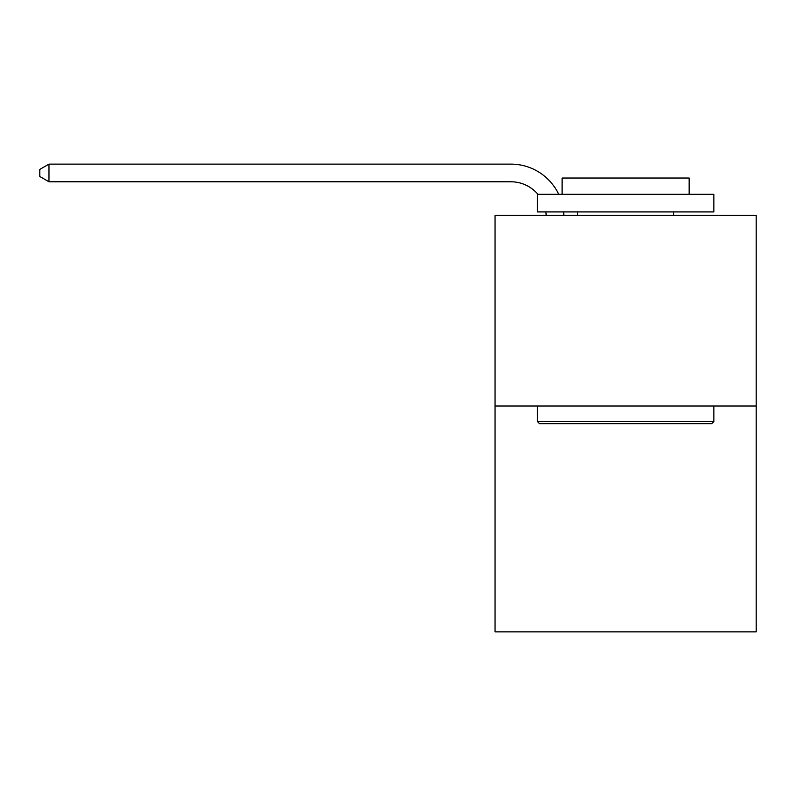 <?xml version="1.0" encoding="UTF-8"?>
<svg xmlns="http://www.w3.org/2000/svg" width="796" height="796" viewBox="0 0 796 796"><rect width="100%" height="100%" fill="white"/><g stroke="black" fill="none" stroke-linecap="round" stroke-linejoin="round"><path stroke-width="1.19" d="M756.2 406.01L756.2 215.437L495.052 215.437L495.052 631.875L756.2 631.875L756.2 406.01L495.052 406.01M546.185 215.437A35.293 35.293 0 0 0 545.847 211.915A35.293 35.293 0 0 1 546.185 215.437A35.293 35.293 0 0 0 545.847 211.915A35.293 35.293 0 0 1 546.185 215.437A35.293 35.293 0 0 0 545.847 211.915A35.293 35.293 0 0 1 546.185 215.437A35.293 35.293 0 0 0 545.847 211.915A35.293 35.293 0 0 1 546.185 215.437A35.293 35.293 0 0 0 545.847 211.915A35.293 35.293 0 0 1 546.185 215.437M510.933 181.777A35.293 35.293 0 0 1 537.867 194.264A35.293 35.293 0 0 0 510.933 181.777A35.293 35.293 0 0 1 537.867 194.264A35.293 35.293 0 0 0 510.933 181.777A35.293 35.293 0 0 1 537.867 194.264A35.293 35.293 0 0 0 510.933 181.777A35.293 35.293 0 0 1 537.867 194.264A35.293 35.293 0 0 0 510.933 181.777A35.293 35.293 0 0 1 537.867 194.264A35.293 35.293 0 0 0 510.933 181.777L48.974 181.777L39.8 176.483L39.8 169.419L48.974 164.125L510.933 164.125A52.934 52.934 0 0 1 558.702 194.264M48.974 181.777L48.974 164.125L510.933 164.125M711.733 423.661L539.519 423.661L537.399 421.542L713.853 421.542L711.733 423.661M537.399 194.264L713.853 194.264L713.853 211.915L537.399 211.915L537.399 194.264M689.147 194.264L689.147 178.035L562.105 178.035L562.105 194.264M537.399 406.01L537.399 421.542M713.853 406.01L713.853 421.542M577.627 211.915L577.627 215.437M673.615 211.915L673.615 215.437M563.618 211.915A52.934 52.934 0 0 1 563.837 215.437"/></g></svg>
